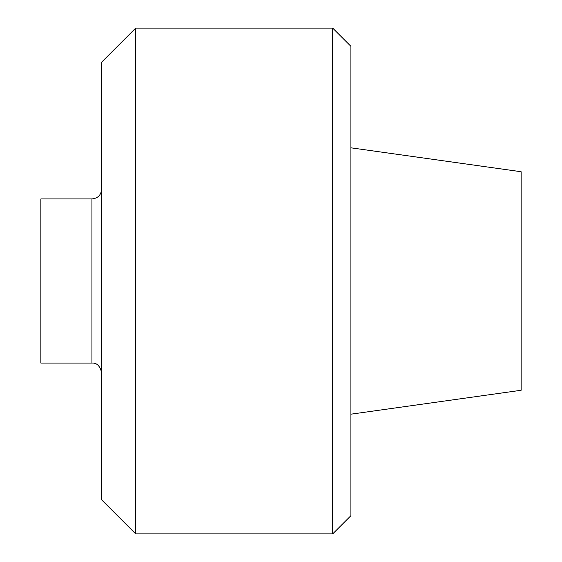 <?xml version="1.0" encoding="UTF-8"?>
<svg xmlns="http://www.w3.org/2000/svg" width="562" height="562" viewBox="0 0 562 562"><rect width="100%" height="100%" fill="white"/><g stroke="black" fill="none" stroke-linecap="round" stroke-linejoin="round"><path stroke-width="0.84" d="M91.936 198.927L91.936 363.073L40.864 363.073L40.864 198.927L91.936 198.927C97.844 198.351 101.083 195.112 101.659 189.204M350.913 147.813L521.136 171.733L521.136 390.267L350.913 414.187M135.702 533.9L101.659 499.857L101.659 62.143L135.702 28.1L135.702 533.9L332.676 533.9L332.676 28.1L135.702 28.1M332.676 28.1L350.913 46.337L350.913 515.663L332.676 533.9M91.936 363.073C96.819 362.722 100.057 365.967 101.659 372.796"/></g></svg>
